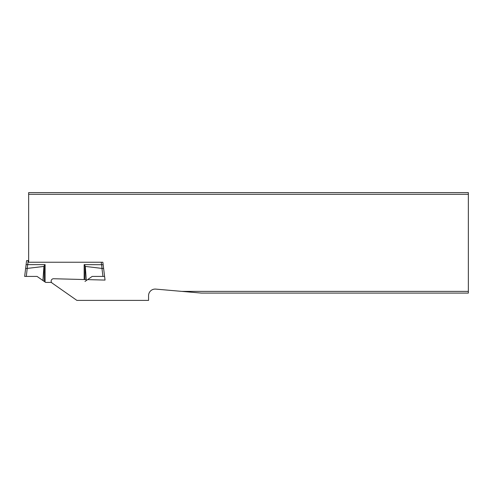 <?xml version="1.0" encoding="UTF-8"?>
<svg xmlns="http://www.w3.org/2000/svg" width="493" height="493" viewBox="0 0 493 493"><rect width="100%" height="100%" fill="white"/><g stroke="black" fill="none" stroke-linecap="round" stroke-linejoin="round"><path stroke-width="0.74" d="M468.35 291.381L181.837 291.381L201.427 293.095L468.35 293.095L468.35 194.31L28.649 194.31L28.649 262.233L102.852 262.233L103.16 264.716L84.149 264.63L85.301 266.43L86.324 280.517L84.999 281.448M51.531 282.421L45.633 282.421L37.074 276.425L24.65 276.425L26.591 260.631L28.649 260.631M104.596 276.425L92.173 276.425L86.324 280.517M42.922 280.517L43.945 266.43L45.097 264.63L27.645 264.624L26.302 276.425M102.945 276.425L101.959 268.408L85.301 266.43M101.959 268.408L103.629 268.556M27.177 268.408L25.618 268.556L24.65 276.425M43.945 266.43L27.288 268.408M26.086 264.716L27.645 264.624M102.852 262.233L105.046 280.079L87.6 279.623M86.257 279.593L53.62 278.736A2.397 2.397 0 0 0 52.184 283.099L76.902 300.403L148.566 300.403L148.566 295.671A6.594 6.594 0 0 1 155.739 289.101L181.837 291.381M28.649 194.31L28.649 192.597L468.35 192.597L468.35 194.31M28.2 260.631L27.707 264.63M45.097 264.63L45.097 282.039M84.149 279.537L84.149 264.63M101.54 264.63L101.244 262.233M84.999 279.556L84.999 265.598M102.069 268.408L101.601 264.624M44.247 265.598L44.247 281.448"/></g></svg>
